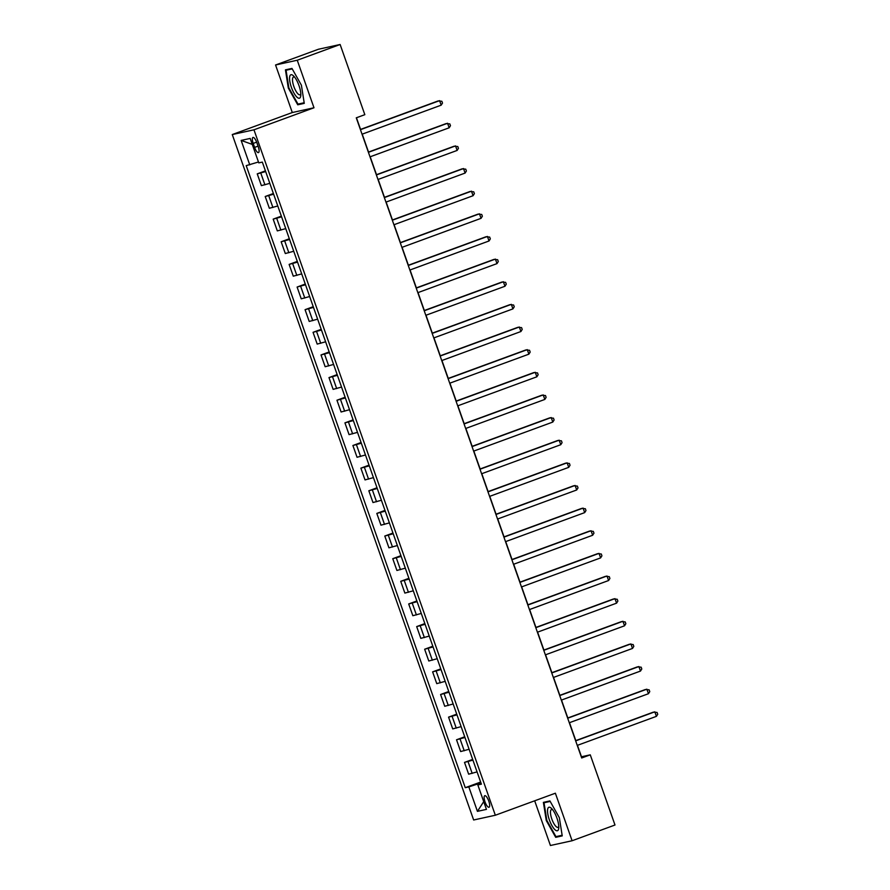 <?xml version="1.0" encoding="UTF-8"?>
<svg xmlns="http://www.w3.org/2000/svg" width="890" height="890" viewBox="0 0 890 890"><rect width="100%" height="100%" fill="white"/><g stroke="black" fill="none" stroke-linecap="round" stroke-linejoin="round"><path stroke-width="1.33" d="M488.766 801.067A6.152 1.902 -110.2 0 0 484.772 795.705A6.152 1.902 -110.2 0 0 485.017 801.89A6.152 1.902 -110.2 0 0 489.011 807.252A6.152 1.902 -110.2 0 0 488.766 801.067M534.679 800.8L550.421 845.5L572.103 840.75L614.99 825.008L590.27 754.831L581.481 756.767L577.454 745.331M232.268 134.557L473.647 819.99L495.341 815.24L253.962 129.806L232.268 134.557L292.298 112.529L313.992 107.768L297.249 60.231L275.555 64.992L292.298 112.529M275.555 64.992L318.431 49.25L340.125 44.5L297.249 60.231M340.125 44.5L364.833 114.677L356.267 117.825L581.693 757.98L590.27 754.831M253.194 143.423L254.596 147.406A5.952 1.847 -110.2 0 0 258.467 152.602A5.952 1.847 -110.2 0 0 258.233 146.616L256.832 142.634A5.952 1.847 -110.2 0 0 252.96 137.438A5.952 1.847 -110.2 0 0 253.194 143.423L256.654 142.155M258.467 161.991L246.207 165.64L465.27 787.694L480.645 782.043M249.756 164.861L241.145 140.409L250.179 138.428L258.79 162.881L262.328 162.102L481.39 784.157L477.841 784.935L486.452 809.377L477.429 811.357L468.819 786.916L465.27 787.694M572.103 840.75L555.371 793.212L495.341 815.24M313.992 107.768L253.962 129.806M575.797 740.602L569.478 722.691M567.82 717.974L561.512 700.052M559.843 695.335L553.536 677.412M551.878 672.695L545.57 654.784M543.901 650.056L537.593 632.145M535.936 627.428L529.628 609.505M527.959 604.788L521.651 586.866M519.994 582.149L513.686 564.238M512.017 559.51L505.709 541.598M504.051 536.881L497.733 518.959M496.075 514.242L489.767 496.32M488.098 491.603L481.79 473.691M480.133 468.963L473.825 451.052M472.156 446.335L465.848 428.413M464.191 423.696L457.883 405.773M456.214 401.056L449.906 383.145M448.249 378.417L441.941 360.506M440.272 355.789L433.964 337.866M432.306 333.149L425.987 315.227M424.33 310.51L418.022 292.599M416.364 287.87L410.045 269.959M408.388 265.242L402.08 247.32M400.411 242.603L394.103 224.681M392.445 219.964L386.138 202.052M384.469 197.324L378.161 179.413M376.503 174.696L370.195 156.773M368.527 152.056L362.219 134.134M360.561 129.417L356.445 117.747M480.923 782.822L478.019 783.879L478.319 784.724M265.665 171.581L257.243 173.862L265.42 170.858M477.073 771.897L468.652 774.178L464.502 762.407L472.679 759.415M469.108 749.258L460.675 751.549L456.526 739.779L464.702 736.775M461.131 726.629L452.71 728.91L448.56 717.14L456.737 714.136M453.155 703.99L444.733 706.271L440.583 694.5L448.76 691.497M445.189 681.351L436.756 683.631L432.618 671.861L440.795 668.868M437.213 658.711L428.791 661.003L424.641 649.233L432.818 646.229M429.247 636.083L420.814 638.364L416.676 626.593L424.853 623.59M421.27 613.444L412.849 615.724L408.699 603.954L416.876 600.95M413.305 590.804L404.872 593.085L400.734 581.315L408.899 578.322M405.328 568.165L396.907 570.457L392.757 558.686L400.934 555.683M397.363 545.537L388.93 547.817L384.791 536.047L392.957 533.043M389.386 522.897L380.964 525.178L376.815 513.408L384.992 510.404M381.421 500.258L372.988 502.539L368.838 490.768L377.015 487.776M373.444 477.618L365.022 479.91L360.873 468.14L369.05 465.136M365.467 454.99L357.046 457.271L352.896 445.501L361.073 442.497M357.502 432.351L349.069 434.632L344.931 422.861L353.108 419.858M349.525 409.712L341.104 411.992L336.954 400.222L345.131 397.229M341.56 387.072L333.127 389.364L328.989 377.594L337.165 374.59M333.583 364.444L325.161 366.724L321.012 354.954L329.189 351.951M325.618 341.805L317.185 344.085L313.046 332.315L321.212 329.311M317.641 319.165L309.219 321.446L305.07 309.675L313.247 306.683M309.675 296.526L301.243 298.818L297.104 287.047L305.27 284.043M301.699 273.897L293.277 276.178L289.128 264.408L297.305 261.404M293.733 251.258L285.301 253.539L281.151 241.768L289.328 238.765M285.757 228.619L277.324 230.899L273.185 219.129L281.362 216.137M277.78 205.979L269.358 208.271L265.209 196.501L273.386 193.497M269.815 183.351L261.382 185.632L257.243 173.862M273.642 194.209L265.209 196.501M281.607 216.849L273.185 219.129M289.584 239.488L281.151 241.768M297.549 262.127L289.128 264.408M305.526 284.756L297.104 287.047M313.502 307.395L305.07 309.675M321.468 330.034L313.046 332.315M329.445 352.674L321.012 354.954M337.41 375.302L328.989 377.594M345.387 397.941L336.954 400.222M353.352 420.581L344.931 422.861M361.329 443.22L352.896 445.501M369.294 465.848L360.873 468.14M377.271 488.488L368.838 490.768M385.236 511.127L376.815 513.408M393.213 533.766L384.791 536.047M401.19 556.395L392.757 558.686M409.155 579.034L400.734 581.315M417.132 601.673L408.699 603.954M425.097 624.313L416.676 626.593M433.074 646.941L424.641 649.233M441.04 669.58L432.618 671.861M449.016 692.22L440.583 694.5M456.982 714.859L448.56 717.14M464.958 737.487L456.526 739.779M472.935 760.127L464.502 762.407M468.819 786.916L478.019 783.879M481.145 783.467L477.841 784.935M252.282 144.403L241.145 140.409M477.429 811.357L483.726 801.634M288.316 88.043L297.738 104.798L304.269 103.362L301.387 85.173L291.964 68.419L285.434 69.854L288.316 88.043L288.861 87.843M562.235 835.888L559.343 817.699L549.92 800.933L543.389 802.368L546.282 820.558L555.705 837.323L562.235 835.888M302.044 103.218L297.738 104.798M560.01 835.743L555.705 837.323M360.439 129.684L439.593 100.637L441.184 105.165L362.03 134.212M360.372 129.484L438.125 100.948L441.863 101.271L442.497 103.084L441.184 105.165M368.404 152.312L447.57 123.265L449.161 127.793L370.006 156.84M368.338 152.123L446.101 123.588L449.839 123.91L450.474 125.713L449.161 127.793M376.381 174.952L455.535 145.904L457.137 150.432L377.972 179.48M376.314 174.763L454.078 146.227L457.805 146.538L458.439 148.352L457.137 150.432M384.358 197.591L463.512 168.544L465.103 173.072L385.949 202.119M384.28 197.402L462.043 168.866L465.782 169.178L466.416 170.991L465.103 173.072M392.323 220.231L471.478 191.183L473.08 195.711L393.914 224.758M392.256 220.03L470.02 191.495L473.747 191.817L474.392 193.631L473.08 195.711M300.686 96.254A12.493 3.872 -110.2 0 0 300.798 95.408A12.493 3.872 -110.2 0 0 293.689 76.05A12.493 3.872 -110.2 0 0 289.695 76.707A12.493 3.872 -110.2 0 0 293.967 93.094A12.493 3.872 -110.2 0 0 300.686 96.254M294.746 77.285A9.456 2.926 -110.2 0 0 293.5 77.029A9.456 2.926 -110.2 0 0 292.599 78.509A9.456 2.926 -110.2 0 0 294.868 89A9.456 2.926 -110.2 0 0 300.019 94.785A9.456 2.926 -110.2 0 0 300.798 93.784M304.169 102.751L297.994 104.108L288.861 87.865L286.068 70.243L292.232 68.897M289.684 68.919L286.068 70.243M549.341 819.835A12.493 3.872 -110.2 0 0 555.16 829.903A12.493 3.872 -110.2 0 0 558.753 827.934A12.493 3.872 -110.2 0 0 556.962 818.166A12.493 3.872 -110.2 0 0 551.655 808.565A12.493 3.872 -110.2 0 0 547.684 809.121A12.493 3.872 -110.2 0 0 549.341 819.835M552.712 809.811A9.456 2.926 -110.2 0 0 551.466 809.555A9.456 2.926 -110.2 0 0 551.833 819.056A9.456 2.926 -110.2 0 0 557.974 827.311A9.456 2.926 -110.2 0 0 558.764 826.298M562.135 835.276L555.95 836.622L546.827 820.391L544.024 802.758L550.187 801.412M547.65 801.434L544.024 802.758M400.3 242.859L479.454 213.811L481.045 218.339L401.891 247.387M400.233 242.67L477.986 214.134L481.724 214.457L482.358 216.259L481.045 218.339M408.265 265.498L487.42 236.451L489.022 240.979L409.867 270.026M408.199 265.309L485.962 236.773L489.689 237.085L490.334 238.898L489.022 240.979M416.242 288.137L495.396 259.09L496.987 263.618L417.833 292.665M416.175 287.948L493.928 259.413L497.666 259.724L498.3 261.538L496.987 263.618M424.207 310.777L503.373 281.73L504.964 286.257L425.809 315.305M424.141 310.577L501.904 282.041L505.631 282.364L506.276 284.177L504.964 286.257M432.184 333.405L511.338 304.358L512.929 308.886L433.775 337.933M432.117 333.216L509.87 304.68L513.608 305.003L514.242 306.805L512.929 308.886M440.149 356.045L519.315 326.997L520.906 331.525L441.752 360.572M440.083 355.855L517.846 327.32L521.585 327.631L522.219 329.445L520.906 331.525M448.126 378.684L527.28 349.636L528.871 354.164L449.717 383.212M448.059 378.495L525.812 349.959L529.55 350.271L530.184 352.084L528.871 354.164M456.092 401.323L535.257 372.276L536.848 376.804L457.694 405.851M456.025 401.123L533.789 372.587L537.527 372.91L538.161 374.723L536.848 376.804M464.068 423.952L543.223 394.904L544.825 399.432L465.659 428.479M464.002 423.762L541.765 395.227L545.492 395.549L546.126 397.352L544.825 399.432M472.045 446.591L551.199 417.543L552.79 422.071L473.636 451.119M471.978 446.402L549.731 417.866L553.469 418.178L554.103 419.991L552.79 422.071M480.01 469.23L559.165 440.183L560.767 444.711L481.601 473.758M479.944 469.041L557.707 440.505L561.434 440.817L562.08 442.63L560.767 444.711M487.987 491.87L567.141 462.822L568.732 467.35L489.578 496.397M487.92 491.669L565.673 463.134L569.411 463.456L570.045 465.27L568.732 467.35M495.953 514.498L575.107 485.451L576.709 489.978L497.555 519.026M495.886 514.309L573.649 485.773L577.376 486.096L578.022 487.898L576.709 489.978M503.929 537.137L583.084 508.09L584.674 512.618L505.52 541.665M503.862 536.948L581.615 508.413L585.353 508.724L585.987 510.537L584.674 512.618M511.895 559.777L591.06 530.729L592.651 535.257L513.497 564.305M511.828 559.587L589.592 531.052L593.319 531.363L593.964 533.177L592.651 535.257M519.871 582.416L599.026 553.369L600.616 557.897L521.462 586.944M519.805 582.216L597.557 553.68L601.295 554.003L601.929 555.816L600.616 557.897M527.837 605.044L607.002 575.997L608.593 580.525L529.439 609.572M527.77 604.855L605.534 576.319L609.272 576.642L609.906 578.444L608.593 580.525M535.813 627.684L614.968 598.636L616.57 603.164L537.404 632.212M535.747 627.495L613.499 598.959L617.237 599.27L617.871 601.084L616.57 603.164M543.79 650.323L622.944 621.276L624.535 625.803L545.381 654.851M543.712 650.134L621.476 621.598L625.214 621.91L625.848 623.723L624.535 625.803M551.755 672.962L630.91 643.915L632.512 648.432L553.346 677.49M551.689 672.762L629.452 644.227L633.179 644.549L633.825 646.363L632.512 648.432M559.732 695.591L638.886 666.543L640.477 671.071L561.323 700.119M559.665 695.402L637.418 666.866L641.156 667.177L641.79 668.991L640.477 671.071M567.698 718.23L646.852 689.183L648.454 693.71L569.288 722.758M567.631 718.041L645.395 689.505L649.122 689.817L649.767 691.63L648.454 693.71M575.674 740.869L654.829 711.822L656.419 716.35L577.265 745.397M575.607 740.68L653.36 712.145L657.098 712.456L657.732 714.269L656.419 716.35M264.931 184.853L260.792 173.083M272.907 207.492L268.758 195.722M280.873 230.121L276.734 218.35M288.849 252.76L284.7 240.99M296.815 275.399L292.676 263.629M304.792 298.039L300.642 286.269M312.757 320.667L308.619 308.897M320.734 343.306L316.584 331.536M328.71 365.946L324.561 354.176M336.676 388.585L332.537 376.815M344.653 411.213L340.503 399.443M352.618 433.853L348.48 422.082M360.595 456.492L356.445 444.722M368.56 479.132L364.422 467.361M376.537 501.76L372.387 489.99M384.502 524.399L380.364 512.629M392.479 547.038L388.329 535.268M400.444 569.678L396.306 557.908M408.421 592.306L404.271 580.536M416.398 614.946L412.248 603.175M424.363 637.585L420.225 625.815M432.34 660.224L428.19 648.454M440.305 682.852L436.167 671.082M448.282 705.492L444.132 693.722M456.247 728.131L452.109 716.361M464.224 750.771L460.074 739M472.19 773.399L468.051 761.629M258.067 146.138L254.596 147.406"/></g></svg>
